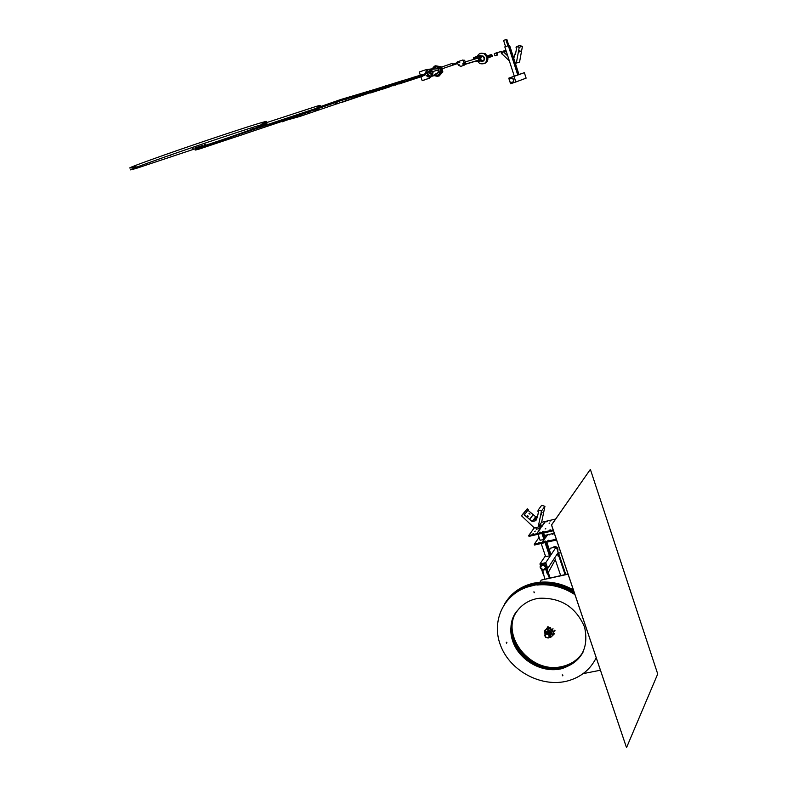 <?xml version="1.0" encoding="UTF-8"?>
<svg xmlns="http://www.w3.org/2000/svg" width="787" height="787" viewBox="0 0 787 787"><rect width="100%" height="100%" fill="white"/><g stroke="black" fill="none" stroke-linecap="round" stroke-linejoin="round"><path stroke-width="1.18" d="M543.335 511.658L542.951 512.504M538.17 527.054L541.623 522.253L544.938 506.307L541.505 510.999L538.17 510.045L537.895 511.314L538.564 511.511L537.226 517.846L536.557 517.649L535.927 520.65L532.219 521.515L524.26 514.885L524.703 514.432L523.68 513.468L521.456 515.731L534.314 527.949L538.17 527.054L541.505 510.999M541.584 513.626L541.318 514.895L541.584 513.626M536.242 519.135L534.058 519.646L535.012 518.338L536.488 517.994L535.012 518.338L534.058 519.646L536.242 519.135M524.703 514.432L528.254 509.73L527.241 508.776L521.456 515.731M529.631 513.498L529.976 514.206L528.943 513.272L529.631 513.498M527.516 516.331L527.182 515.633L527.87 515.859L528.205 516.567L527.516 516.331M527.241 508.776L523.68 513.468M537.531 516.331L535.701 516.754L527.87 510.232M532.868 514.944L529.356 519.686M533.311 514.501L529.799 519.233M535.701 516.754L532.219 521.515M537.551 516.292L536.557 517.649M544.938 506.307L541.623 505.362L538.17 510.045M540.59 528.362L539.843 526.139L540.61 525.057L541.279 527.024M546.444 542.302L550.29 553.684L549.542 554.815L545.391 542.538M544.338 539.449L542.263 533.311M550.29 553.684L549.237 553.93M543.315 533.065L545.017 538.082M541.043 565.922L542.656 564.948C545.057 565.312 545.893 566.551 545.145 568.676M542.282 565.115C539.902 567.093 540.325 568.598 543.551 569.65C546.217 567.821 545.893 566.296 542.568 565.076L542.282 565.115M540.462 565.519L539.931 563.964L545.381 555.888M549.405 549.936L550.605 548.155L556.301 546.867L545.755 562.666L547.713 568.44L558.199 552.504L556.301 546.867M546.798 542.223L550.762 553.95L549.503 555.829L545.657 556.694L541.19 543.502M540.177 540.531L538.062 534.275M536.429 529.454L535.799 527.605M545.755 562.666L539.931 563.964M547.713 568.44L546.945 568.607M540.276 528.559L539.252 525.539L540.551 523.739L541.623 526.916M543.669 532.986L545.361 537.974M549.503 555.829L545.037 542.617M544.024 539.646L541.909 533.389M553.468 547.506L553.989 547.172M550.083 577.865L548.224 572.395L547.073 573.32L545.657 569.168L549.365 578.022M542.312 569.945L543.768 570.132L545.548 569.227L545.283 568.45L545.568 569.276C546.768 566.512 545.755 564.85 542.518 564.289C539.39 565.804 539.331 567.702 542.332 569.995L542.312 569.945M542.459 569.995L544.83 579.016M546.099 568.421L547.713 573.172L548.224 572.395L546.621 567.643L545.824 568.932M546.631 567.673C547.191 565.066 546.05 563.59 543.207 563.266L540.915 564.977M547.595 571.667L547.811 572.306L547.595 571.667M542.469 569.995L543.837 574.038L543.187 574.176L541.653 569.67M565.764 574.421L559.341 555.376L558.229 556.261L557.373 553.753L558.229 556.261L558.859 556.124L565.076 574.569M554.678 557.855L560.659 575.543M557.826 553.064L558.859 556.124L559.341 555.376L557.658 550.92M557.796 550.772C558.337 548.224 557.226 546.788 554.461 546.473L552.405 547.742M558.731 554.658L558.947 555.288L558.731 554.658M538.583 542.863L539.203 542.558L538.583 542.863M556.547 539.99L542.577 543.178L542.302 542.381L542.577 543.178L534.54 545.017L534.265 544.22L542.302 542.381L544.23 539.607L540.059 540.177M539.105 537.344L534.265 544.22M545.243 537.619L547.575 534.786L544.515 535.485M549.67 534.658L549.06 534.963L549.67 534.658M552.622 534.284L553.231 533.979L552.622 534.284M548.5 540.285L547.88 540.59L548.5 540.285M545.273 541.023L544.663 541.328L545.273 541.023M544.25 539.184L542.302 542.381L556.271 539.193M554.274 533.242L547.575 534.786L545.342 538.013L543.965 538.328M536.311 529.11L540.482 528.52L536.793 533.694L528.716 535.563L534.265 527.89M541.564 522.332L545.548 521.397L541.505 526.572M535.298 531.087L534.678 531.392L535.298 531.087M533.547 533.527L532.917 533.832L533.547 533.527M528.716 535.563L528.992 536.37L537.059 534.501L536.793 533.694L553.153 529.926M540 532.032L539.38 532.337L540 532.032M543.237 531.284L542.617 531.599L543.237 531.284M545.765 528.657L545.145 528.962L545.765 528.657M549.739 523.001L549.129 523.306L549.739 523.001M550.615 520.817L550.005 521.112L550.615 520.817M547.427 521.555L546.817 521.86L547.427 521.555M549.631 530.123L550.251 529.808L549.631 530.123M555.622 519.056L545.548 521.397L541.594 526.946L540.216 527.27M540.502 528.107L536.793 533.694L537.059 534.501L553.428 530.733M583.226 651.754C578.701 659.103 572.07 663.923 563.335 666.225L561.574 666.619C531.087 674.085 500.099 635.965 516.675 611.204M561.249 667.209C530.576 674.725 499.538 636.201 516.488 611.479C499.538 636.201 530.576 674.725 561.249 667.209L563 666.815L561.249 667.209M563.335 666.225L563 666.815C571.874 664.484 578.573 659.555 583.088 652.059C578.573 659.555 571.874 664.484 563 666.815L560.915 667.809C530.074 675.364 498.968 636.427 516.292 611.745C498.968 636.427 530.074 675.364 560.915 667.809L562.675 667.415L560.59 668.399C529.562 676.013 498.407 636.653 516.105 612.02C498.407 636.653 529.562 676.013 560.59 668.399L562.341 668.015L562.016 668.606L560.255 668.999C540.679 673.003 518.072 659.26 512.357 640.008C506.316 620.805 518.849 600.855 539.105 598.277C560.797 597.441 575.956 607.052 584.584 627.111C589.04 647.868 581.514 661.7 562.016 668.606M532.897 584.259C521.142 587.004 512.032 593.024 505.588 602.33C512.032 593.024 521.142 587.004 532.897 584.259L537.964 583.423L532.897 584.259M573.359 589.925C562.233 583.639 550.664 581.111 538.672 582.35L538.318 582.882C550.585 581.632 562.361 584.279 573.664 590.84C562.361 584.279 550.585 581.632 538.318 582.882L537.964 583.423C550.507 582.144 562.508 584.928 573.979 591.775C562.508 584.928 550.507 582.144 537.964 583.423L532.543 584.79C520.778 587.535 511.668 593.565 505.215 602.881C511.668 593.565 520.778 587.535 532.543 584.79L537.61 583.954L537.265 584.495L532.189 585.331C520.414 588.076 511.294 594.106 504.841 603.422C511.294 594.106 520.414 588.076 532.189 585.331L537.265 584.495L531.835 585.872C504.9 591.588 490.468 620.156 500.67 645.733C510.448 671.419 542.135 688.035 568.086 680.814C581.062 677.076 590.427 669.403 596.202 657.784L595.71 658.788L596.202 657.804M533.261 583.728C521.506 586.463 512.406 592.483 505.962 601.789C512.406 592.483 521.506 586.463 533.261 583.728L538.318 582.882L533.261 583.728M548.539 627.141L547.89 626.511L548.509 627.229M547.772 627.377L547.89 626.511M544.84 633.26L544.555 632.325M554.697 631.243L555.042 630.672L554.392 630.279L554.697 631.243L554.392 630.279M538.672 582.35L533.616 583.187C521.87 585.931 512.78 591.952 506.336 601.248M567.968 573.939L541.22 580.098L568.066 574.205M600.392 670.239L583.118 673.623M540.059 582.213L541.22 580.098M582.931 652.354C578.435 660.018 571.677 665.035 562.675 667.415C571.677 665.035 578.435 660.018 582.931 652.354M574.294 592.719C562.656 585.587 550.428 582.665 537.61 583.954C550.428 582.665 562.656 585.587 574.294 592.719M562.892 675.197L562.272 674.843L562.607 675.787L562.223 674.852L562.892 675.197M582.783 652.649C578.288 660.47 571.48 665.595 562.341 668.015C571.48 665.595 578.288 660.47 582.783 652.649M534.54 592.277L533.891 591.844L534.521 592.277L534.157 592.818L533.92 591.834L534.157 592.818M574.618 593.683C562.813 586.246 550.359 583.187 537.265 584.495C550.359 583.187 562.813 586.246 574.618 593.683M506.897 642.605L506.307 642.222M506.248 642.231L506.572 643.176L506.248 642.231M574.953 594.657C562.971 586.915 550.29 583.698 536.911 585.026M548.588 634.548C545.696 633.555 544.781 634.42 545.863 637.175C548.755 638.178 549.67 637.303 548.588 634.548M545.824 637.185C548.844 638.237 549.788 637.322 548.667 634.46C545.647 633.417 544.702 634.322 545.824 637.185M545.647 637.283L548.146 638.05C550.123 637.214 550.428 635.866 549.06 634.007L546.581 633.24C544.594 634.066 544.279 635.414 545.647 637.283M549.651 637.008L549.09 633.968L546.601 633.201L545.086 634.233M549.739 636.84L549.257 633.683L546.778 632.915L545.184 634.096M549.847 636.683L549.277 633.643L546.798 632.876L545.283 633.909M549.936 636.516L549.444 633.368L546.965 632.591L545.381 633.771M550.034 636.358L549.474 633.328L546.995 632.551L545.48 633.584M550.123 636.201L549.641 633.043L547.162 632.276L545.568 633.446M550.231 636.034L549.66 633.004L547.181 632.227L545.676 633.26M550.32 635.876L549.838 632.718L547.358 631.951L545.765 633.122M550.418 635.719L549.857 632.679L547.378 631.912L545.863 632.945M550.507 635.552L550.024 632.394L547.545 631.627L545.962 632.807M550.615 635.394L550.054 632.354L547.575 631.587L546.06 632.62M550.703 635.227L550.221 632.079L547.742 631.312L546.148 632.482M550.802 635.07L550.241 632.04L547.762 631.263L546.257 632.295M550.89 634.902L550.408 631.754L547.929 630.987L546.345 632.158M550.998 634.745L550.428 631.715L547.959 630.948L546.444 631.981M551.087 634.578L550.605 631.43L548.126 630.662L546.542 631.843M551.185 634.42L550.625 631.39L548.146 630.623L546.64 631.656M551.274 634.263L550.792 631.115L548.313 630.348L546.729 631.518L548.323 630.348C550.93 630.525 551.943 631.784 551.362 634.125M546.453 628.587L548.027 627.15L550.595 627.731M549.631 637.047L550.792 637.273L554.137 634.076L552.533 629.374L549.956 628.793L545.814 629.659L544.25 631.095L544.693 630.348M554.569 633.328L554.137 634.076M552.976 628.636L552.533 629.374M549.719 636.89L552.366 635.837L553.231 631.892L549.956 628.793L547.585 627.888L545.814 629.659L545.145 634.145L544.25 631.095M547.585 627.888L548.027 627.15M560.737 552.454L558.918 553.123L560.826 552.7M548.264 572.513L555.307 559.705M626.521 747.64L551.49 524.968L590.368 469.377L551.559 524.959L626.521 747.64L657.716 673.977L590.368 469.377M452.112 65.429L457.227 63.649L452.112 65.429M449.397 66.364L452.859 65.085M459.549 61.927L452.476 64.259M521.004 50.86L520.689 51.519M519.558 62.025L515.396 63.413L519.558 62.025L522.44 46.315L519.233 47.269L516.272 46.61L516.036 47.859L516.636 47.997L515.465 54.244L514.875 54.106L514.334 57.057L513.449 57.362M516.341 63.088L519.233 47.269M519.351 50.781L519.125 52.031L519.351 50.781M501.811 53.723L509.327 60.845M505.933 50.329L503.464 51.057L501.89 52.955M506.267 51.342L504.369 51.912L503.464 51.057M506.366 51.667L504.369 51.912M507.743 55.926L503.975 52.385M514.226 57.097L512.996 55.926M515.534 53.9L514.875 54.106M522.44 46.315L519.499 45.656L516.272 46.61M508.805 45.508L506.828 39.35L505.893 39.606L507.89 45.803M505.569 46.61L503.572 40.422L505.893 39.606M509.612 46.295L518.554 74.057L517.816 74.322L508.855 46.512L509.612 46.295L508.874 46.551M518.554 74.057L517.807 74.312M510.842 78.169L512.544 78.267C514.236 79.802 514.167 81.218 512.337 82.487M510.832 78.169C508.992 79.448 508.933 80.864 510.635 82.409C513.763 82.32 514.373 80.953 512.455 78.297L510.832 78.169M513.163 78.739L513.783 80.549M509.386 80.087L508.766 78.169L514.285 76.191L504.821 46.876L509.563 45.292L518.997 74.578L514.285 76.211M518.977 74.509L524.358 72.679L514.029 76.378L515.839 81.976L526.119 78.149L524.358 72.679M515.839 81.976L510.566 83.756L509.966 81.878M514.029 76.378L508.766 78.169M517.767 75.021L508.304 45.656M525.411 75.955L525.057 74.844M524.968 74.588L525.49 76.201M496.371 52.877L494.266 53.614L494.993 55.867L497.099 55.129L496.371 52.877L496.902 52.719L497.63 54.972L497.099 55.129M494.816 53.418L496.902 52.719L497.63 54.972L494.993 55.867M496.902 52.719L501.378 51.391L502.106 53.624L501.565 53.811M497.63 54.972L495.525 55.7M498.82 52.168L500.857 51.548L501.585 53.782L502.106 53.624M464.753 63.56L464.527 62.891L464.763 63.56M463.73 63.491L462.854 63.757M476.627 61.238L479.696 60.176M479.588 59.842L463.897 64.564L464.123 65.242L460.208 66.57L464.123 65.242M476.529 60.914L463.956 64.721M475.771 58.612L477.601 57.963M478.949 60.009L478.309 58.031L465.186 61.917L465.855 63.944M465.225 64.17L464.674 62.478L465.304 62.252L463.917 62.665M463.366 65.469L462.805 63.777M460.208 66.57L459.638 64.878M477.345 61.022L479.706 63.521C484.802 64.682 487.163 62.498 486.769 56.969L484.202 53.811C481.162 52.542 478.84 53.388 477.227 56.33M480.404 59.96L479.873 58.317L481.132 57.884L480.267 55.247L478.378 56.202M478.299 55.956L474.758 57.461M475.909 56.762L476.43 58.376L475.909 56.762M479.037 58.208L479.824 57.943L479.185 55.966L477.148 56.595L477.679 58.218M479.145 58.533L481.132 57.884M474.561 59.143L474.079 57.658L475.22 56.969M475.564 58.002L475.742 58.563M479.175 56.684L479.391 57.343L479.175 56.684M477.768 56.379L478.417 58.356L479.824 57.943M474.079 57.658L473.459 57.874L473.931 59.32M463.592 61.278L463.818 61.947M457.454 62.557L457.237 61.927L463.022 59.94M465.304 62.252L464.635 60.225L463.248 60.629M489.691 57.264L492.347 56.359L489.691 57.264M492.347 56.359L491.727 54.431L492.013 56.457M491.314 56.684L490.685 54.756L491.383 54.529M490.301 57.028L489.671 55.09L490.685 54.756M489.445 57.333L488.816 55.405L489.671 55.09M489.13 57.421L488.816 55.405M488.688 57.599L488.511 55.493M487.36 55.887L488.058 55.661M482.077 60.432L478.103 61.779L477.798 60.845M480.65 56.418L482.884 56.408C484.93 58.877 484.467 60.481 481.516 61.219M480.503 58.13L481.329 60.658M478.103 61.779L478.85 61.553M480.955 56.271L481.152 56.782M481.162 61.484C484.743 60.914 485.363 59.123 483.031 56.103L480.542 56.084M481.093 55.867L483.12 56.084C485.235 58.14 485.087 59.93 482.677 61.455M483.926 63.727C487.173 62.626 488.422 60.284 487.694 56.694L485.136 53.546L480.946 53.26M436.559 74.057L438.044 72.955L436.677 74.017M437.759 73.132L436.431 74.096M437.71 73.161L436.313 74.135M437.395 73.348L436.185 74.175M437.356 73.378L436.136 74.185M420.897 76.831L422.176 80.658L428.128 78.611L439.067 71.902L438.91 68.626L425.236 69.925L419.284 71.991L420.366 75.218M437.238 73.457L435.959 74.234M433.155 75.955L439.195 71.804M430.873 69.01L425.531 69.895M430.676 69.04L432.299 68.843M434.562 75.09L432.83 76.152M433.175 75.946L440.445 71.479L440.297 68.213L439.284 68.016M423.593 80.185L429.535 78.179M430.843 69.02L426.367 69.6M438.349 68.321L439.008 68.095M423.603 80.225L429.259 78.257M433.106 72.709L431.492 76.457L439.067 71.902L438.91 68.626L429.181 69.502L431.168 69.905L432.752 71.587M430.174 70.958L427.597 71.853L428 73.073M428.423 74.342L428.836 75.582M427.597 71.853L430.164 70.909L430.597 72.227M431.01 73.447L431.414 74.676L427.941 75.886L427.528 74.657M427.105 73.388L426.682 72.119M428.128 78.611L430.42 76.88M428.344 69.718L424.95 70.013M432.132 71.774L430.548 70.092L428.148 69.758L426.013 71.46L425.619 73.899M426.052 75.168L427.577 76.723L430.853 76.654L432.496 72.925M438.782 71.981L438.634 68.705L437.621 68.499M422.176 80.658L427.843 78.69M430.027 73.722L431.365 73.27L430.027 73.722M424.636 75.326L423.278 75.788L424.636 75.326M422.639 76.25L398.842 84.052L422.639 76.25M437.966 71.017L437.67 70.132L429.495 72.552L429.8 73.457M425.157 74.067L429.495 72.552M386.368 86.924L385.64 87.17L386.368 86.924M375.192 91.125L375.911 90.889L375.192 91.125M371.543 92.089L365.985 94.027M351.966 98.916L350.953 99.27M374.956 89.344L403.603 80.304L403.918 81.248L384.135 87.229M341.145 102.605L403.918 81.248M385.374 85.704L385.709 86.688M382.039 89.325L382.757 89.088L382.039 89.325M375.291 91.361L376.019 91.115L375.291 91.361M370.569 92.984L387.096 87.603L370.529 92.886M408.109 80.244L408.817 80.008L408.109 80.244M391.237 86.137L390.529 86.373L391.237 86.137M394.267 85.065L394.976 84.829L394.267 85.065M388.03 86.934L387.302 87.18L388.03 86.934M384.597 88.134L383.869 88.37L384.597 88.134M401.616 82.182L402.334 81.937L401.616 82.182M382.895 88.852L412.339 78.808L382.875 88.774M412.339 78.808L412.024 77.874L404.321 80.156L404.646 81.11M403.633 80.402L404.321 80.156M390.834 86.304L389.093 87.023M389.103 87.042L390.765 86.442M390.775 86.462L382.433 89.226M395.359 85.144L396.048 84.907L395.359 85.144M392.9 85.881L393.589 85.645L392.9 85.881M387.411 87.534L386.702 87.77L387.411 87.534M414.247 78.562L414.946 78.326L414.247 78.562M409.545 79.802L410.253 79.566L409.545 79.802M400.426 82.999L399.717 83.235L400.426 82.999M406.171 81.277L405.482 81.504L406.171 81.277M415.221 78.1L415.92 77.874L415.221 78.1M407.755 80.845L407.056 81.071L407.755 80.845M404.42 82.005L403.721 82.232L404.42 82.005M412.29 78.68L425.383 74.735L392.9 85.576M425.383 74.735L425.078 73.821L412.89 77.441L413.205 78.366M409.378 78.661L412.89 77.441M224.974 138.669L225.879 138.364L224.974 138.669M146.5 164.916L147.454 164.601L146.5 164.916M170.927 155.078L169.943 155.413L170.927 155.078M200.459 146.116L195.737 147.69L200.459 146.116M196.042 147.454L195.087 147.769L196.042 147.454M193.12 148.625L192.176 148.94L193.12 148.625M205.289 144.365L204.345 144.68L205.289 144.365M202.338 145.546L201.393 145.861L202.338 145.546M252.657 127.779L251.712 128.094L252.657 127.779M166.057 156.564C132.275 168.497 122.467 172.402 136.633 168.28L225.072 138.817C257.575 127.514 276.08 120.45 262.425 124.435C249.449 128.153 200.941 144.306 166.057 156.564M262.081 123.451C268.062 121.08 267.954 120.785 261.756 122.556C248.771 126.235 200.232 142.368 165.349 154.636C131.567 166.598 121.769 170.543 135.944 166.46M312.272 110.633L340.889 100.638L384.282 87.652L383.948 86.668L340.525 99.595L317.161 107.76M384.282 87.652L299.611 116.535L282.021 121.414M336.974 102.182L337.78 101.916L336.974 102.182M300.172 115.059L299.365 115.325L300.172 115.059M290.806 118.739L290 119.004L290.806 118.739M308.976 112.393L308.179 112.659L308.976 112.393M338.43 103.481L337.672 103.736L338.43 103.481M355.773 96.545L356.55 96.289L355.773 96.545M301.923 115.355L301.136 115.62L301.923 115.355M335.685 103.559L336.472 103.294L335.685 103.559M319.05 109.432L314.869 110.829L319.05 109.432M330.392 105.911L329.625 106.166L330.392 105.911M312.695 112.088L311.927 112.344L312.695 112.088M365.827 93.535L366.594 93.279L365.827 93.535M353.904 98.07L354.662 97.814L353.904 98.07M373.51 91.233L374.258 90.977L373.51 91.233M345.385 99.664L346.182 99.398L345.385 99.664M316.856 109.236L316.049 109.501L316.856 109.236M340.889 100.638L340.525 99.595M282.179 121.847L296.168 116.446M233.995 135.925L233.1 136.22L233.995 135.925M209.214 145.684L208.348 145.979L209.214 145.684M237.526 134.852C214.221 143.057 206.715 145.969 214.989 143.588C235.293 137.617 322.709 107.219 301.283 113.564L237.526 134.852M280.202 121.896L281.028 121.611L280.202 121.896M307.727 111.242L308.583 110.947L307.727 111.242M262.278 124.012L316.64 106.265C321.381 104.907 321.47 105.143 316.886 106.963M283.802 120.795L199.554 148.959C187.877 152.304 199.327 147.907 233.896 135.767L317.24 108.006C326.005 105.635 314.859 109.905 283.802 120.795M439.549 75.011L441.232 72.896M441.546 71.578L440.287 67.78M439.156 66.865L436.755 66.295M438.654 76.024L442.284 72.079L440.572 66.925L435.378 66.019M435.595 65.783L441.143 66.757L442.127 69.295L442.855 71.912L439.008 76.093M440.572 66.925L441.143 66.757M442.284 72.079L442.855 71.912M434.149 75.493L435.241 75.916L439.372 74.48L440.415 71.499M439.067 68.036L436.805 66.728L432.211 68.853M438.231 72.847L436.755 73.998M439.608 68.007L439.431 67.259L434.434 66.118L432.112 68.862M434.011 75.611L437.867 76.447L441.143 72.434L440.681 71.312M434.434 66.118L440.002 67.092L440.523 68.361M439.431 67.259L440.002 67.092M441.143 72.434L437.867 76.447M441.222 70.407L441.714 72.256M444.96 67.82L450.134 66.019L444.96 67.82M452.663 65.134L442.294 68.744L452.663 65.134M452.2 63.413L441.723 67.013L442.284 68.705M549.385 636.26L548.687 634.411L545.873 634.115M431.473 76.467L430.853 76.654M431.492 76.457L430.873 76.644M543.207 563.266L542.518 564.289M554.461 546.473L553.822 547.427M562.912 675.236L562.607 675.787M506.907 642.654L506.572 643.176M459.539 61.898L459.815 62.753M457.768 63.54L458.349 65.301M463.022 59.91L464.133 63.314M482.884 56.408L480.965 56.979M485.136 53.546L484.202 53.811M440.297 68.213L438.634 68.705M431.168 69.905L430.548 70.092M261.756 122.556L262.425 124.435M214.989 143.588L214.792 143.037M317.24 108.006L316.64 106.265M452.181 63.373L452.761 65.105"/></g></svg>
